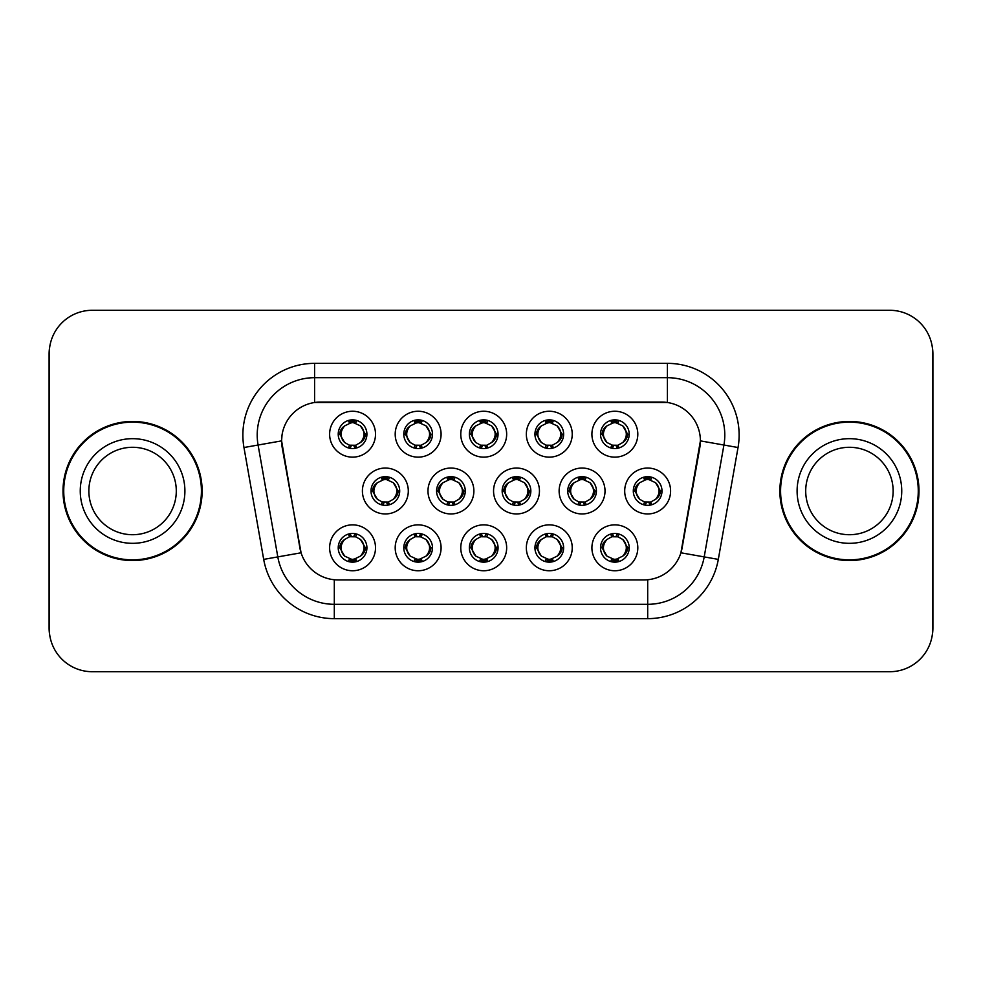 <?xml version="1.0" encoding="UTF-8"?>
<svg xmlns="http://www.w3.org/2000/svg" width="982" height="982" viewBox="0 0 982 982"><rect width="100%" height="100%" fill="white"/><g stroke="black" fill="none" stroke-linecap="round" stroke-linejoin="round"><path stroke-width="1.47" d="M572.236 547.796A22.954 22.954 0 0 1 549.294 570.751A22.954 22.954 0 0 1 526.34 547.796A22.954 22.954 0 0 1 549.294 524.854A22.954 22.954 0 0 1 572.236 547.796M534.945 547.796A14.337 14.337 0 0 0 549.294 562.146A14.337 14.337 0 0 0 563.631 547.796A14.337 14.337 0 0 0 549.294 533.459A14.337 14.337 0 0 0 534.945 547.796L536.503 547.796L541.389 556.119A11.477 11.477 0 0 1 541.389 539.474C538.246 541.647 536.626 544.421 536.503 547.796M506.663 547.796A22.954 22.954 0 0 1 483.709 570.751A22.954 22.954 0 0 1 460.767 547.796A22.954 22.954 0 0 1 483.709 524.854A22.954 22.954 0 0 1 506.663 547.796M469.371 547.796A14.337 14.337 0 0 0 483.709 562.146A14.337 14.337 0 0 0 498.058 547.796A14.337 14.337 0 0 0 483.709 533.459A14.337 14.337 0 0 0 469.371 547.796L470.93 547.796L475.816 556.119A11.477 11.477 0 0 1 475.816 539.474C472.673 541.647 471.041 544.421 470.93 547.796M441.09 547.796A22.954 22.954 0 0 1 418.136 570.751A22.954 22.954 0 0 1 395.194 547.796A22.954 22.954 0 0 1 418.136 524.854A22.954 22.954 0 0 1 441.09 547.796M403.798 547.796A14.337 14.337 0 0 0 418.136 562.146A14.337 14.337 0 0 0 432.485 547.796A14.337 14.337 0 0 0 418.136 533.459A14.337 14.337 0 0 0 403.798 547.796L405.345 547.796L410.243 556.119A11.477 11.477 0 0 1 410.243 539.474C407.1 541.647 405.468 544.421 405.345 547.796M375.517 547.796A22.954 22.954 0 0 1 352.563 570.751A22.954 22.954 0 0 1 329.621 547.796A22.954 22.954 0 0 1 352.563 524.854A22.954 22.954 0 0 1 375.517 547.796M338.225 547.796A14.337 14.337 0 0 0 352.563 562.146A14.337 14.337 0 0 0 366.912 547.796A14.337 14.337 0 0 0 352.563 533.459A14.337 14.337 0 0 0 338.225 547.796L339.772 547.796L344.67 556.119A11.477 11.477 0 0 1 344.657 539.474C341.527 541.647 339.895 544.421 339.772 547.796M637.809 547.796A22.954 22.954 0 0 1 614.867 570.751A22.954 22.954 0 0 1 591.913 547.796A22.954 22.954 0 0 1 614.867 524.854A22.954 22.954 0 0 1 637.809 547.796M600.518 547.796A14.337 14.337 0 0 0 614.867 562.146A14.337 14.337 0 0 0 629.204 547.796A14.337 14.337 0 0 0 614.867 533.459A14.337 14.337 0 0 0 600.518 547.796L602.076 547.796L606.962 556.119A11.477 11.477 0 0 1 606.962 539.474C603.832 541.647 602.199 544.421 602.076 547.796M605.022 491A22.954 22.954 0 0 1 582.081 513.954A22.954 22.954 0 0 1 559.126 491A22.954 22.954 0 0 1 582.081 468.046A22.954 22.954 0 0 1 605.022 491M567.731 491A14.337 14.337 0 0 0 582.081 505.337A14.337 14.337 0 0 0 596.418 491A14.337 14.337 0 0 0 582.081 476.663A14.337 14.337 0 0 0 567.731 491L569.29 491.025L574.175 499.322A11.477 11.477 0 0 1 574.188 482.665C571.033 484.85 569.4 487.624 569.29 491.025M539.449 491A22.954 22.954 0 0 1 516.507 513.954A22.954 22.954 0 0 1 493.553 491A22.954 22.954 0 0 1 516.507 468.046A22.954 22.954 0 0 1 539.449 491M502.158 491A14.337 14.337 0 0 0 516.507 505.337A14.337 14.337 0 0 0 530.845 491A14.337 14.337 0 0 0 516.507 476.663A14.337 14.337 0 0 0 502.158 491L503.717 491.025L508.602 499.322A11.477 11.477 0 0 1 508.615 482.665C505.46 484.85 503.827 487.624 503.717 491.025M473.876 491A22.954 22.954 0 0 1 450.922 513.954A22.954 22.954 0 0 1 427.98 491A22.954 22.954 0 0 1 450.922 468.046A22.954 22.954 0 0 1 473.876 491M436.585 491A14.337 14.337 0 0 0 450.922 505.337A14.337 14.337 0 0 0 465.272 491A14.337 14.337 0 0 0 450.922 476.663A14.337 14.337 0 0 0 436.585 491L438.132 491.025L443.029 499.322A11.477 11.477 0 0 1 443.042 482.665A11.477 11.477 0 0 0 439.457 491M408.303 491A22.954 22.954 0 0 1 385.349 513.954A22.954 22.954 0 0 1 362.407 491A22.954 22.954 0 0 1 385.349 468.046A22.954 22.954 0 0 1 408.303 491M371.012 491A14.337 14.337 0 0 0 385.349 505.337A14.337 14.337 0 0 0 399.699 491A14.337 14.337 0 0 0 385.349 476.663A14.337 14.337 0 0 0 371.012 491L372.559 491.025L377.456 499.322A11.477 11.477 0 0 1 377.469 482.665C374.302 484.85 372.681 487.624 372.559 491.025M670.596 491A22.954 22.954 0 0 1 647.654 513.954A22.954 22.954 0 0 1 624.699 491A22.954 22.954 0 0 1 647.654 468.046A22.954 22.954 0 0 1 670.596 491M633.304 491A14.337 14.337 0 0 0 647.654 505.337A14.337 14.337 0 0 0 661.991 491A14.337 14.337 0 0 0 647.654 476.663A14.337 14.337 0 0 0 633.304 491L634.863 491.025L639.748 499.322A11.477 11.477 0 0 1 639.773 482.665C636.606 484.85 634.973 487.624 634.863 491.025M572.236 434.204A22.954 22.954 0 0 1 549.294 457.146A22.954 22.954 0 0 1 526.34 434.204A22.954 22.954 0 0 1 549.294 411.249A22.954 22.954 0 0 1 572.236 434.204M534.945 434.204A14.337 14.337 0 0 0 549.294 448.541A14.337 14.337 0 0 0 563.631 434.204A14.337 14.337 0 0 0 549.294 419.854A14.337 14.337 0 0 0 534.945 434.204M506.663 434.204A22.954 22.954 0 0 1 483.709 457.146A22.954 22.954 0 0 1 460.767 434.204A22.954 22.954 0 0 1 483.709 411.249A22.954 22.954 0 0 1 506.663 434.204M469.371 434.204A14.337 14.337 0 0 0 483.709 448.541A14.337 14.337 0 0 0 498.058 434.204A14.337 14.337 0 0 0 483.709 419.854A14.337 14.337 0 0 0 469.371 434.204M441.09 434.204A22.954 22.954 0 0 1 418.136 457.146A22.954 22.954 0 0 1 395.194 434.204A22.954 22.954 0 0 1 418.136 411.249A22.954 22.954 0 0 1 441.09 434.204M403.798 434.204A14.337 14.337 0 0 0 418.136 448.541A14.337 14.337 0 0 0 432.485 434.204A14.337 14.337 0 0 0 418.136 419.854A14.337 14.337 0 0 0 403.798 434.204M375.517 434.204A22.954 22.954 0 0 1 352.563 457.146A22.954 22.954 0 0 1 329.621 434.204A22.954 22.954 0 0 1 352.563 411.249A22.954 22.954 0 0 1 375.517 434.204M338.225 434.204A14.337 14.337 0 0 0 352.563 448.541A14.337 14.337 0 0 0 366.912 434.204A14.337 14.337 0 0 0 352.563 419.854A14.337 14.337 0 0 0 338.225 434.204M637.809 434.204A22.954 22.954 0 0 1 614.867 457.146A22.954 22.954 0 0 1 591.913 434.204A22.954 22.954 0 0 1 614.867 411.249A22.954 22.954 0 0 1 637.809 434.204M600.518 434.204A14.337 14.337 0 0 0 614.867 448.541A14.337 14.337 0 0 0 629.204 434.204A14.337 14.337 0 0 0 614.867 419.854A14.337 14.337 0 0 0 600.518 434.204M263.692 559.384L243.966 447.522A71.711 71.711 0 0 1 314.584 363.352L667.416 363.352A71.711 71.711 0 0 1 738.034 447.522L718.308 559.384A71.711 71.711 0 0 1 647.69 618.648L334.31 618.648A71.711 71.711 0 0 1 263.692 559.384L301.081 552.792L282.19 447.522A38.728 38.728 0 0 1 320.316 402.08L661.684 402.08A38.728 38.728 0 0 1 699.81 447.522L682.109 547.919A38.728 38.728 0 0 1 643.971 579.92L338.029 579.92A38.728 38.728 0 0 1 299.891 547.919L281.601 440.881L258.082 445.03A57.373 57.373 0 0 1 314.584 377.689L667.416 377.689A57.373 57.373 0 0 1 723.918 445.03L704.192 556.904A57.373 57.373 0 0 1 647.69 604.311L334.31 604.311A57.373 57.373 0 0 1 277.808 556.904L258.082 445.03A57.373 57.373 0 0 1 257.21 435.063M63.008 491A69.562 69.562 0 0 0 132.57 560.562A69.562 69.562 0 0 0 202.132 491A69.562 69.562 0 0 0 132.57 421.438A69.562 69.562 0 0 0 63.008 491M779.868 491A69.562 69.562 0 0 0 849.43 560.562A69.562 69.562 0 0 0 918.992 491A69.562 69.562 0 0 0 849.43 421.438A69.562 69.562 0 0 0 779.868 491M314.584 363.352L314.584 402.497L667.416 402.497L667.416 363.352M281.601 440.795L282.018 435.063M643.971 579.92L338.029 579.92M738.034 447.522L700.399 440.881L680.919 552.792L718.308 559.384M682.109 547.919L681.876 549.147M300.124 549.147L299.891 547.919M932.753 353.311A43.024 43.024 0 0 0 889.729 310.287L92.271 310.287A43.024 43.024 0 0 0 49.247 353.311L49.247 628.689A43.024 43.024 0 0 0 92.271 671.713L889.729 671.713A43.024 43.024 0 0 0 932.753 628.689L932.753 353.311M50.008 345.234A43.024 43.024 0 0 0 49.1 354.023L49.1 627.977A43.024 43.024 0 0 0 50.008 636.766M931.992 636.766A43.024 43.024 0 0 0 932.9 627.977L932.9 354.023A43.024 43.024 0 0 0 931.992 345.234M626.344 434.204A11.477 11.477 0 0 1 622.76 442.526C625.902 440.353 627.535 437.579 627.658 434.204L622.76 425.881A11.477 11.477 0 0 1 626.344 434.204M612.044 448.271L613.247 445.558L606.962 442.526C602.248 436.965 602.248 431.417 606.962 425.881C603.82 428.054 602.187 430.828 602.076 434.216L606.962 442.526A11.477 11.477 0 0 1 606.986 425.869A11.477 11.477 0 0 0 603.39 434.204M615.493 419.879L615.358 422.739L617.788 423.107A11.477 11.477 0 0 1 617.874 423.132L619.065 420.492M611.504 423.23L614.364 422.739L614.315 421.671M614.241 419.879L614.364 422.739M617.69 420.136L616.082 422.8L622.76 425.881C627.486 431.429 627.486 436.978 622.76 442.526L617.874 445.276L619.065 447.915M617.69 448.271L616.475 445.558L617.874 445.276M616.082 445.607L617.322 448.332M617.923 445.263L611.504 445.177M612.044 420.136L613.247 422.837L606.962 425.881M613.64 422.8L612.4 420.075M659.131 491A11.477 11.477 0 0 1 655.546 499.322C658.689 497.15 660.321 494.376 660.444 491L655.546 482.678A11.477 11.477 0 0 1 659.131 491M648.28 476.675L648.157 479.535L650.575 479.903A11.477 11.477 0 0 1 650.661 479.928L651.852 477.289M644.29 480.026L647.15 479.535L647.101 478.467M647.028 476.675L647.15 479.535M650.477 476.933L648.881 479.597L655.546 482.678C660.272 488.238 660.272 493.774 655.546 499.322L650.661 502.072L651.852 504.711M650.477 505.067L649.262 502.354L650.661 502.072M648.881 502.403L650.109 505.129M650.71 502.06L644.302 501.974M644.83 505.067L646.426 502.403L644.634 502.072L643.456 504.711M644.83 476.933L646.033 479.646L639.748 482.678C635.035 488.226 635.035 493.762 639.748 499.322L644.634 502.072M617.69 561.864L616.475 559.163L622.76 556.119C627.486 550.583 627.486 545.035 622.76 539.474A11.477 11.477 0 0 1 622.748 556.131C625.902 553.946 627.535 551.172 627.658 547.784L622.76 539.474L617.874 536.724L619.065 534.085M614.241 562.121L614.364 559.261L611.933 558.893A11.477 11.477 0 0 1 611.847 558.868L610.669 561.508M618.218 558.77L615.37 559.261L615.407 560.329M615.493 562.121L615.37 559.261M612.044 561.864L613.64 559.2L606.962 556.119C602.248 550.571 602.248 545.022 606.962 539.474L611.847 536.724L610.669 534.085M612.044 533.729L613.247 536.442L611.847 536.724M613.64 536.393L612.4 533.668M611.798 536.737L618.218 536.823M617.69 533.729L616.082 536.393L617.874 536.724M616.082 559.2L617.322 561.925M176.294 491A43.711 43.711 0 0 0 132.57 447.289A43.711 43.711 0 0 0 88.859 491A43.711 43.711 0 0 0 132.57 534.711A43.711 43.711 0 0 0 176.294 491A43.711 43.711 0 0 1 132.57 534.711A43.711 43.711 0 0 1 88.859 491M201.42 491A68.85 68.85 0 0 0 132.57 422.15A68.85 68.85 0 0 0 63.732 491A68.85 68.85 0 0 0 132.57 559.85A68.85 68.85 0 0 0 201.42 491M893.141 491A43.711 43.711 0 0 0 849.43 447.289A43.711 43.711 0 0 0 805.706 491A43.711 43.711 0 0 0 849.43 534.711A43.711 43.711 0 0 0 893.141 491A43.711 43.711 0 0 1 849.43 534.711A43.711 43.711 0 0 1 805.706 491M918.268 491A68.85 68.85 0 0 0 849.43 422.15A68.85 68.85 0 0 0 780.58 491A68.85 68.85 0 0 0 849.43 559.85A68.85 68.85 0 0 0 918.268 491M560.759 434.204A11.477 11.477 0 0 1 557.187 442.526C560.329 440.353 561.962 437.579 562.085 434.204L557.187 425.881A11.477 11.477 0 0 1 560.759 434.204M546.471 420.136L547.674 422.837L541.389 425.881C536.675 431.417 536.675 436.965 541.389 442.526A11.477 11.477 0 0 1 541.401 425.869C538.246 428.054 536.614 430.828 536.503 434.216L541.389 442.526L546.274 445.276L545.096 447.915M549.92 419.879L549.785 422.739L552.215 423.107A11.477 11.477 0 0 1 552.301 423.132L553.48 420.492M545.931 423.23L548.791 422.739L548.742 421.671M548.668 419.879L548.791 422.739M552.105 420.136L550.509 422.8L557.187 425.881C561.913 431.429 561.913 436.978 557.187 442.526L552.301 445.276L553.48 447.915M552.105 448.271L550.902 445.558L552.301 445.276M552.35 445.263L545.931 445.177M546.471 448.271L548.066 445.607L546.274 445.276M548.066 422.8L546.827 420.075M495.186 434.204A11.477 11.477 0 0 1 491.614 442.526C494.756 440.353 496.376 437.579 496.499 434.204L491.614 425.881A11.477 11.477 0 0 1 495.186 434.204M480.898 420.136L482.101 422.837L475.816 425.881C471.09 431.417 471.09 436.965 475.816 442.526A11.477 11.477 0 0 1 475.828 425.869C472.673 428.054 471.041 430.828 470.93 434.216L475.816 442.526L480.701 445.276L479.523 447.915M484.335 419.879L484.212 422.739L486.642 423.107A11.477 11.477 0 0 1 486.728 423.132L487.907 420.492M480.358 423.23L483.218 422.739L483.169 421.671M483.083 419.879L483.218 422.739M486.532 420.136L484.936 422.8L491.614 425.881C496.327 431.429 496.327 436.978 491.614 442.526L486.728 445.276L487.907 447.915M486.532 448.271L485.329 445.558L486.728 445.276M484.936 445.607L486.176 448.332M486.777 445.263L480.358 445.177M480.898 448.271L482.493 445.607L480.701 445.276M429.613 434.204A11.477 11.477 0 0 1 426.041 442.526C429.171 440.353 430.803 437.579 430.926 434.204L426.041 425.881A11.477 11.477 0 0 1 429.613 434.204M415.312 420.136L416.528 422.837L410.243 425.881C405.517 431.417 405.517 436.965 410.243 442.526A11.477 11.477 0 0 1 410.255 425.869C407.1 428.054 405.468 430.828 405.345 434.216L410.243 442.526L415.128 445.276L413.95 447.915M418.762 419.879L418.639 422.739L421.069 423.107A11.477 11.477 0 0 1 421.155 423.132L422.334 420.492M414.785 423.23L417.632 422.739L417.596 421.671M417.51 419.879L417.632 422.739M420.959 420.136L419.363 422.8L426.041 425.881C430.754 431.429 430.754 436.978 426.041 442.526L421.155 445.276L422.334 447.915M420.959 448.271L419.756 445.558L421.155 445.276M419.363 445.607L420.603 448.332M421.204 445.263L414.785 445.177M415.312 448.271L416.92 445.607L415.128 445.276M416.92 422.8L415.681 420.075M364.04 434.204A11.477 11.477 0 0 1 360.468 442.526C363.598 440.353 365.23 437.579 365.353 434.204L360.468 425.881A11.477 11.477 0 0 1 364.04 434.204M349.739 420.136L350.955 422.837L344.67 425.881C339.944 431.417 339.944 436.965 344.67 442.526A11.477 11.477 0 0 1 344.682 425.869C341.515 428.054 339.895 430.828 339.772 434.216L344.67 442.526L349.555 445.276L348.365 447.915M353.189 419.879L353.066 422.739L355.496 423.107A11.477 11.477 0 0 1 355.582 423.132L356.761 420.492M349.211 423.23L352.059 422.739L352.022 421.671M351.937 419.879L352.059 422.739M355.386 420.136L353.79 422.8L360.468 425.881C365.181 431.429 365.181 436.978 360.468 442.526L355.582 445.276L349.211 445.177M355.386 448.271L354.183 445.558L355.582 445.276L356.761 447.915M353.79 445.607L355.03 448.332M349.739 448.271L351.335 445.607L349.555 445.276M552.105 561.864L550.902 559.163L557.187 556.119C561.913 550.583 561.913 545.035 557.187 539.474A11.477 11.477 0 0 1 557.175 556.131C560.329 553.946 561.962 551.172 562.085 547.784L557.187 539.474L552.301 536.724L553.48 534.085M548.668 562.121L548.791 559.261L546.36 558.893A11.477 11.477 0 0 1 546.274 558.868L545.096 561.508M552.645 558.77L549.785 559.261L549.834 560.329M549.92 562.121L549.785 559.261M546.471 561.864L548.066 559.2L541.389 556.119C536.675 550.571 536.675 545.022 541.389 539.474L546.274 536.724L545.096 534.085M546.471 533.729L547.674 536.442L546.274 536.724M548.066 536.393L546.827 533.668M546.225 536.737L552.645 536.823M552.105 533.729L550.509 536.393L552.301 536.724M486.532 561.864L485.329 559.163L491.614 556.119C496.327 550.583 496.327 545.035 491.614 539.474A11.477 11.477 0 0 1 491.601 556.131C494.756 553.946 496.389 551.172 496.499 547.784L491.614 539.474L486.728 536.724L487.907 534.085M483.083 562.121L483.218 559.261L480.787 558.893A11.477 11.477 0 0 1 480.701 558.868L479.523 561.508M487.072 558.77L484.212 559.261L484.261 560.329M484.335 562.121L484.212 559.261M480.898 561.864L482.493 559.2L475.816 556.119C471.09 550.571 471.09 545.022 475.816 539.474L480.701 536.724L479.523 534.085M480.898 533.729L482.101 536.442L480.701 536.724M480.652 536.737L487.072 536.823M486.532 533.729L484.936 536.393L486.728 536.724M484.936 559.2L486.176 561.925M420.959 533.729L419.756 536.442L426.041 539.474C430.754 545.035 430.754 550.583 426.041 556.119C429.183 553.946 430.816 551.172 430.926 547.784L426.041 539.474A11.477 11.477 0 0 1 426.016 556.131A11.477 11.477 0 0 0 429.613 547.796M417.51 562.121L417.645 559.261L415.214 558.893A11.477 11.477 0 0 1 415.128 558.868L413.95 561.508M421.499 558.77L418.639 559.261L418.688 560.329M418.762 562.121L418.639 559.261M415.312 561.864L416.92 559.2L410.243 556.119C405.517 550.571 405.517 545.022 410.243 539.474L415.128 536.724L413.95 534.085M415.312 533.729L416.528 536.442L415.128 536.724M416.92 536.393L415.681 533.668M415.079 536.737L421.499 536.823M420.959 561.864L419.756 559.163L426.041 556.119M419.363 559.2L420.603 561.925M355.386 561.864L354.183 559.163L360.468 556.119C365.181 550.583 365.181 545.035 360.468 539.474A11.477 11.477 0 0 1 360.443 556.131C363.61 553.946 365.243 551.172 365.353 547.784L360.468 539.474L355.582 536.724L356.761 534.085M351.937 562.121L352.059 559.261L349.641 558.893A11.477 11.477 0 0 1 349.555 558.868L348.365 561.508M355.926 558.77L353.066 559.261L353.115 560.329M353.189 562.121L353.066 559.261M349.739 561.864L351.335 559.2L344.67 556.119C339.944 550.571 339.944 545.022 344.657 539.474L349.555 536.724L355.914 536.823M349.739 533.729L350.955 536.442L349.555 536.724L348.365 534.085M355.386 533.729L353.79 536.393L355.582 536.724M353.79 559.2L355.03 561.925M593.545 491A11.477 11.477 0 0 1 589.973 499.322C593.116 497.15 594.748 494.376 594.871 491L589.973 482.678A11.477 11.477 0 0 1 593.545 491M582.707 476.675L582.572 479.535L585.002 479.903A11.477 11.477 0 0 1 585.088 479.928L586.266 477.289M578.717 480.026L581.577 479.535L581.528 478.467M581.454 476.675L581.577 479.535M584.904 476.933L583.296 479.597L589.973 482.678C594.699 488.238 594.699 493.774 589.973 499.322L585.088 502.072L586.266 504.711M584.904 505.067L583.689 502.354L585.088 502.072M583.296 502.403L584.535 505.129M585.137 502.06L578.717 501.974M579.257 505.067L580.853 502.403L579.061 502.072L577.882 504.711M579.257 476.933L580.46 479.646L574.175 482.678C569.462 488.226 569.462 493.762 574.175 499.322L579.061 502.072M580.853 479.597L579.613 476.871M527.972 491A11.477 11.477 0 0 1 524.4 499.322C527.543 497.15 529.163 494.376 529.286 491L524.4 482.678A11.477 11.477 0 0 1 527.972 491M517.121 476.675L516.998 479.535L519.429 479.903A11.477 11.477 0 0 1 519.515 479.928L520.693 477.289M513.144 480.026L516.004 479.535L515.955 478.467M515.881 476.675L516.004 479.535M519.318 476.933L517.723 479.597L524.4 482.678C529.114 488.238 529.114 493.774 524.4 499.322L519.515 502.072L513.144 501.974M519.318 505.067L518.115 502.354L519.515 502.072L520.693 504.711M517.723 502.403L518.962 505.129M513.684 505.067L515.28 502.403L513.488 502.072L512.309 504.711M513.684 476.933L514.887 479.646L508.602 482.678C503.889 488.226 503.889 493.762 508.602 499.322L513.488 502.072M515.28 479.597L514.04 476.871M462.399 491A11.477 11.477 0 0 1 458.827 499.322C461.97 497.15 463.59 494.376 463.713 491L458.827 482.678A11.477 11.477 0 0 1 462.399 491M451.548 476.675L451.425 479.535L453.856 479.903A11.477 11.477 0 0 1 453.942 479.928L455.12 477.289M447.571 480.026L450.431 479.535L450.382 478.467M450.296 476.675L450.431 479.535M453.745 476.933L452.15 479.597L458.827 482.678C463.541 488.238 463.541 493.774 458.827 499.322L453.942 502.072L455.12 504.711M453.745 505.067L452.542 502.354L453.942 502.072M452.15 502.403L453.389 505.129M453.991 502.06L447.571 501.974M448.099 505.067L449.707 502.403L447.915 502.072L446.736 504.711M448.099 476.933L449.314 479.646L443.029 482.678C438.303 488.226 438.303 493.762 443.029 499.322L447.915 502.072M449.707 479.597L448.467 476.871M443.029 482.678C439.887 484.85 438.254 487.624 438.132 491.025M396.826 491A11.477 11.477 0 0 1 393.254 499.322C396.384 497.15 398.017 494.376 398.14 491L393.254 482.678A11.477 11.477 0 0 1 396.826 491M385.975 476.675L385.852 479.535L388.283 479.903A11.477 11.477 0 0 1 388.369 479.928L389.547 477.289M381.998 480.026L384.846 479.535L384.809 478.467M384.723 476.675L384.846 479.535M388.172 476.933L386.577 479.597L393.254 482.678C397.968 488.238 397.968 493.774 393.254 499.322L388.369 502.072L389.547 504.711M388.172 505.067L386.969 502.354L388.369 502.072M388.418 502.06L381.998 501.974M382.526 505.067L384.122 502.403L382.342 502.072L381.151 504.711M382.526 476.933L383.741 479.646L377.456 482.678C372.73 488.226 372.73 493.762 377.456 499.322L382.342 502.072M384.122 479.597L382.894 476.871M647.69 579.748L647.69 618.648M334.31 618.648L334.31 579.748M243.966 447.522L258.082 445.03M627.658 434.204L629.204 434.204M600.518 434.191L602.076 434.216M611.847 423.132L610.669 420.492M611.847 445.276L610.669 447.915M636.176 491A11.477 11.477 0 0 1 639.773 482.665M660.444 491L661.991 491M644.634 479.928L643.456 477.289M626.344 547.796A11.477 11.477 0 0 1 622.748 556.131M629.204 547.809L627.658 547.784M617.874 558.868L619.065 561.508M184.898 491A52.328 52.328 0 0 0 132.57 438.672A52.328 52.328 0 0 0 80.254 491A52.328 52.328 0 0 0 132.57 543.328A52.328 52.328 0 0 0 184.898 491M901.746 491A52.328 52.328 0 0 0 849.43 438.672A52.328 52.328 0 0 0 797.102 491A52.328 52.328 0 0 0 849.43 543.328A52.328 52.328 0 0 0 901.746 491M537.817 434.204A11.477 11.477 0 0 1 541.401 425.869M562.085 434.204L563.631 434.204M534.945 434.191L536.503 434.216M546.274 423.132L545.096 420.492M472.244 434.204A11.477 11.477 0 0 1 475.828 425.869M496.499 434.204L498.058 434.204M469.371 434.191L470.93 434.216M480.701 423.132L479.523 420.492M406.671 434.204A11.477 11.477 0 0 1 410.255 425.869M430.926 434.204L432.485 434.204M403.798 434.191L405.345 434.216M415.128 423.132L413.95 420.492M341.085 434.204A11.477 11.477 0 0 1 344.682 425.869M365.353 434.204L366.912 434.204M338.225 434.191L339.772 434.216M349.555 423.132L348.365 420.492M560.759 547.796A11.477 11.477 0 0 1 557.175 556.131M563.631 547.809L562.085 547.784M552.301 558.868L553.48 561.508M495.186 547.796A11.477 11.477 0 0 1 491.601 556.131M498.058 547.809L496.499 547.784M486.728 558.868L487.907 561.508M432.485 547.809L430.926 547.784M421.155 558.868L422.334 561.508M421.155 536.724L422.334 534.085M364.04 547.796A11.477 11.477 0 0 1 360.443 556.131M366.912 547.809L365.353 547.784M355.582 558.868L356.761 561.508M570.603 491A11.477 11.477 0 0 1 574.188 482.665M594.871 491L596.418 491M579.061 479.928L577.882 477.289M505.03 491A11.477 11.477 0 0 1 508.615 482.665M529.286 491L530.845 491M513.488 479.928L512.309 477.289M463.713 491L465.272 491M447.915 479.928L446.736 477.289M373.872 491A11.477 11.477 0 0 1 377.469 482.665M398.14 491L399.699 491M382.342 479.928L381.151 477.289M617.322 420.075L616.082 422.788M612.4 448.332L613.652 445.607M650.109 476.871L648.869 479.584M646.438 479.584L645.186 476.871M645.186 505.129L646.438 502.416M612.4 561.925L613.652 559.212M617.322 533.668L616.082 536.393M551.749 420.075L550.497 422.788M550.497 445.607L551.749 448.332M546.827 448.332L548.079 445.607M486.176 420.075L484.924 422.788M482.506 422.788L481.254 420.075M481.254 448.332L482.506 445.607M420.603 420.075L419.351 422.788M415.681 448.332L416.92 445.607M355.03 420.075L353.778 422.788M351.347 422.788L350.108 420.075M350.108 448.332L351.347 445.607M546.827 561.925L548.079 559.212M550.497 559.212L551.749 561.925M551.749 533.668L550.497 536.393M481.254 561.925L482.506 559.212M482.506 536.393L481.254 533.668M486.176 533.668L484.924 536.393M415.681 561.925L416.92 559.212M420.603 533.668L419.351 536.393M350.108 561.925L351.347 559.212M351.347 536.393L350.108 533.668M355.03 533.668L353.778 536.393M584.535 476.871L583.283 479.584M579.613 505.129L580.865 502.416M518.962 476.871L517.71 479.584M514.04 505.129L515.292 502.416M453.389 476.871L452.137 479.584M448.467 505.129L449.719 502.416M387.816 476.871L386.564 479.584M386.564 502.416L387.816 505.129M382.894 505.129L384.134 502.416"/></g></svg>

